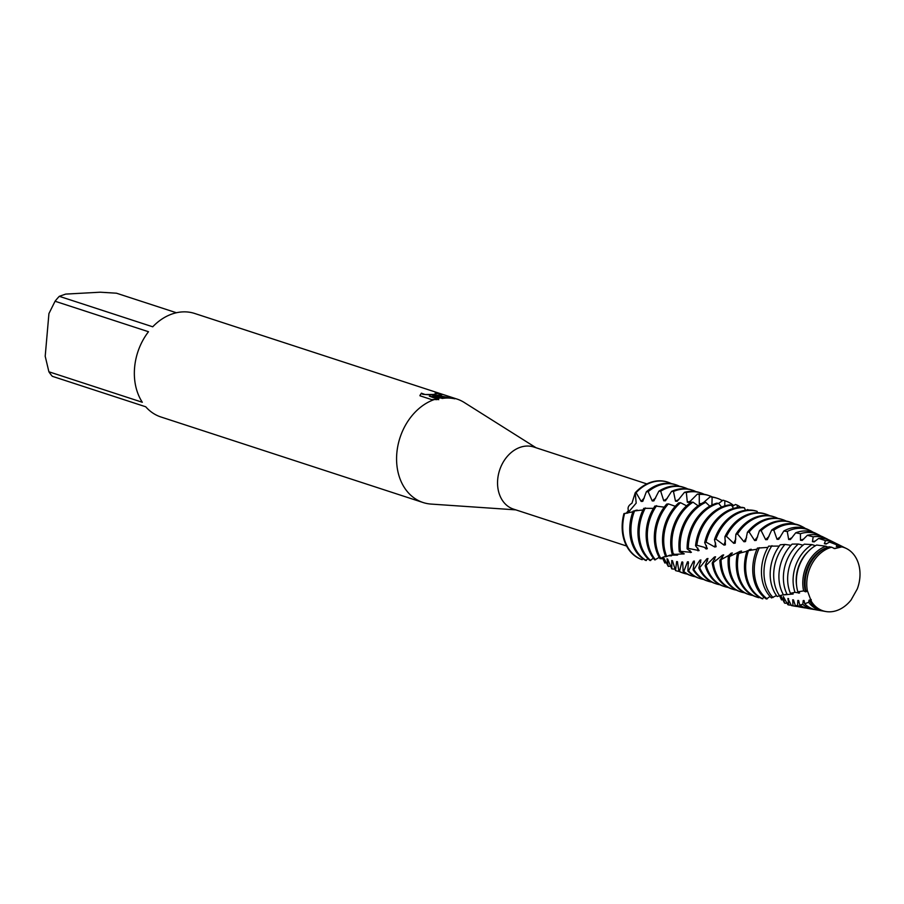 <?xml version="1.0" encoding="UTF-8"?>
<svg xmlns="http://www.w3.org/2000/svg" width="904" height="904" viewBox="0 0 904 904"><rect width="100%" height="100%" fill="white"/><g stroke="black" fill="none" stroke-linecap="round" stroke-linejoin="round"><path stroke-width="1.36" d="M811.137 599.465L811.272 601.239A33.346 25.798 108.1 0 0 830.527 611.793A33.346 25.798 108.1 0 0 851.059 600.007L857.286 588.933A33.346 25.798 108.1 0 0 841.771 546.897L834.765 548.604L831.59 547.214A33.346 25.798 108.1 0 0 807.306 590.481L811.272 601.239L807.306 590.481L805.758 590.651L806.526 591.578L805.487 591.804L803.622 590.922A33.877 26.216 -71.9 0 1 802.944 579.441A33.877 26.216 -71.9 0 1 825.872 546.219L816.685 545.033A34.759 26.894 108.1 0 0 796.526 577.611A34.759 26.894 108.1 0 0 797.848 591.826L803.622 590.922M834.302 548.502L841.771 546.897A33.346 25.798 108.1 0 1 846.404 548.525L845.014 547.835A33.572 25.979 108.1 0 0 839.872 546.106L841.771 546.897M646.846 483.911L533.755 447.005A32.657 25.278 108.1 0 0 526.422 446.067A32.657 25.278 108.1 0 0 498.375 474.815A32.657 25.278 108.1 0 0 513.495 509.11L626.585 546.016M626.201 513.359L628.438 510.444C627.387 507.698 628.54 505.302 631.93 503.268L635.229 492.77L636.19 503.132L627.579 513.201L636.19 503.132L635.218 492.77L636.088 492.669A40.827 31.595 -71.9 0 1 658.835 481.041A40.827 31.595 -71.9 0 1 667.999 482.227A40.827 31.595 -71.9 0 1 671.412 483.629M658.236 480.849A40.827 31.595 108.1 0 0 635.229 492.77A40.827 31.595 108.1 0 1 658.236 480.849A40.827 31.595 108.1 0 1 667.706 482.126A40.827 31.595 108.1 0 0 667.401 482.024A40.827 31.595 108.1 0 0 658.236 480.849M436.847 393.737L431.005 394.901L422.767 394.313L421.343 393.183L425.072 394.506L433.784 394.449L436.847 393.737L435.219 392.867A54.432 42.126 -71.9 0 1 439.242 393.466L441.943 394.664L432.711 395.794L439.547 395.782L454.814 398.8A54.161 41.912 108.1 0 0 445.728 398.076A54.161 41.912 108.1 0 0 442.18 398.449L440.677 397.918A54.432 42.126 108.1 0 0 437.084 398.698L438.745 399.692M536.083 447.774L464.283 402.506A54.432 42.126 108.1 0 0 456.927 399.037L194.699 313.473A54.432 42.126 108.1 0 0 182.472 311.903A54.432 42.126 108.1 0 0 152.731 326.796L59.314 296.32A54.432 42.126 108.1 0 0 55.065 301.247L148.493 331.723A54.432 42.126 108.1 0 0 142.312 402.269L48.895 371.781A54.432 42.126 108.1 0 0 52.308 376.301L145.725 406.777A54.432 42.126 108.1 0 0 160.923 416.981L423.151 502.545A54.432 42.126 108.1 0 0 431.14 504.082L515.822 509.867M440.677 397.918L429.343 396.178L438.101 399.308A54.161 41.912 108.1 0 0 436.926 399.647L434.417 399.511A54.432 42.126 108.1 0 0 396.969 451.695A54.432 42.126 108.1 0 0 423.151 502.545M434.417 399.511L431.603 399.591L419.964 395.794L421.354 393.183M454.994 398.709L432.711 395.794M441.841 394.788L439.208 393.737A54.161 41.912 108.1 0 0 436.225 393.24M421.32 393.455L419.942 395.387M429.343 396.178L437.084 398.698M455.254 398.506L455.209 398.528A54.432 42.126 108.1 0 1 456.927 399.037M59.314 296.32L65.687 294.094L100.254 292.207L116.469 293.201L176.404 312.75M632.89 511.8L623.941 513.608A40.827 31.595 108.1 0 0 641.885 559.587L642.88 558.683M48.895 371.781L45.2 356.244L48.929 313.586L55.065 301.247M857.286 588.933A33.346 25.798 108.1 0 0 846.404 548.525M825.849 611.522L824.312 611.262A33.572 25.979 108.1 0 1 810.165 601.714L811.272 601.239A33.346 25.798 108.1 0 0 825.849 611.522A33.346 25.798 108.1 0 0 830.527 611.793A33.346 25.798 108.1 0 0 851.059 600.007M642.981 509.958L633.162 511.088A40.827 31.595 108.1 0 0 629.93 525.088A40.827 31.595 108.1 0 0 645.716 560.446L647.953 558.728M636.574 510.783L637.286 510.105L635.817 510.308A32.487 25.142 108.1 0 0 635.625 510.749M676.192 484.894L674.994 484.51A40.827 31.595 108.1 0 0 665.83 483.324A40.827 31.595 108.1 0 0 646.36 491.787L648.157 491.674A40.827 31.595 -71.9 0 1 667.028 483.719A40.827 31.595 -71.9 0 1 676.192 484.894A40.827 31.595 -71.9 0 1 679.605 486.307M635.817 510.308L635.139 510.715M642.179 559.689A40.827 31.595 -71.9 0 1 622.924 522.806A40.827 31.595 -71.9 0 1 624.641 513.427M646.326 560.514A40.827 31.595 -71.9 0 1 631.128 525.473A40.827 31.595 -71.9 0 1 634.664 510.67M653.468 508.342L643.795 508.319A40.827 31.595 108.1 0 0 638.122 527.755A40.827 31.595 108.1 0 0 650.021 560.559L653.355 558.231M684.396 487.572L683.198 487.177A40.827 31.595 108.1 0 0 674.034 486.002A40.827 31.595 108.1 0 0 658.846 491.222L660.7 491.2A40.827 31.595 -71.9 0 1 675.22 486.397A40.827 31.595 -71.9 0 1 684.396 487.572A40.827 31.595 -71.9 0 1 687.808 488.974M650.677 560.503A40.827 31.595 -71.9 0 1 639.32 528.151A40.827 31.595 -71.9 0 1 645.399 507.946M664.225 507.144L654.971 505.969A40.827 31.595 108.1 0 0 646.315 530.433A40.827 31.595 108.1 0 0 654.745 559.915L659.231 557.361M692.588 490.239L691.39 489.855A40.827 31.595 108.1 0 0 682.226 488.68A40.827 31.595 108.1 0 0 671.593 491.38L673.469 491.471A40.827 31.595 -71.9 0 1 683.424 489.064A40.827 31.595 -71.9 0 1 692.588 490.239A40.827 31.595 -71.9 0 1 696.001 491.652M674.983 569.091A40.827 31.595 -71.9 0 1 671.796 568.887L667.683 559.124L667.005 558.841L668.248 566.379L663.299 557.011M655.479 559.779A40.827 31.595 -71.9 0 1 647.513 530.829A40.827 31.595 -71.9 0 1 656.643 505.675M675.288 506.285L668.384 503.901L666.644 504.127A40.827 31.595 108.1 0 0 654.507 533.111A40.827 31.595 108.1 0 0 660.01 558.661L665.559 556.186M700.781 492.917L699.583 492.533A40.827 31.595 108.1 0 0 690.419 491.347A40.827 31.595 108.1 0 0 684.452 492.341L686.328 492.556A40.827 31.595 -71.9 0 1 691.616 491.742A40.827 31.595 -71.9 0 1 700.781 492.917A40.827 31.595 -71.9 0 1 704.193 494.318M679.04 571.418A40.827 31.595 -71.9 0 1 675.514 570.571L672.44 560.717L671.728 560.525L671.796 568.887M660.824 558.435A40.827 31.595 -71.9 0 1 655.705 533.496A40.827 31.595 -71.9 0 1 668.384 503.901M686.588 505.822L680.542 502.703L678.734 502.839A40.827 31.595 108.1 0 0 662.7 535.778A40.827 31.595 108.1 0 0 665.819 556.819L669.932 555.18L677.638 555.045L673.186 554.141M708.973 495.595L707.775 495.2A40.827 31.595 108.1 0 0 698.611 494.025A40.827 31.595 108.1 0 0 697.368 494.115L699.255 494.454A40.827 31.595 -71.9 0 1 699.809 494.409A40.827 31.595 -71.9 0 1 708.973 495.595A40.827 31.595 -71.9 0 1 712.386 496.997M687.232 574.096A40.827 31.595 -71.9 0 1 683.65 573.215A40.827 31.595 -71.9 0 1 679.492 571.43L678.893 571.351A40.827 31.595 108.1 0 0 682.452 572.831L683.65 573.215M699.255 494.454L699.289 503.856L701.029 504.149M701.481 503.562A32.487 25.142 108.1 0 0 699.289 503.856M666.723 556.502A40.827 31.595 -71.9 0 1 663.898 536.174A40.827 31.595 -71.9 0 1 680.542 502.703M703.73 502.375L710.25 496.737L712.126 497.189A40.827 31.595 -71.9 0 1 717.166 498.262A40.827 31.595 -71.9 0 1 722.409 500.692M717.166 498.262L715.968 497.878A40.827 31.595 108.1 0 0 710.25 496.737M698.091 505.777L693.029 502.172L691.187 502.206A40.827 31.595 108.1 0 0 670.904 538.456A40.827 31.595 108.1 0 0 672.26 554.491L684.271 553.847L679.345 551.779L680.429 551.361L691.424 552.321L687.108 548.83L688.294 548.378L699.108 550.581L695.56 545.722L696.848 545.27A40.827 31.595 -71.9 0 1 731.551 505.189L729.664 504.873A40.827 31.595 108.1 0 0 695.56 545.722M695.425 576.775A40.827 31.595 -71.9 0 1 691.842 575.893A40.827 31.595 -71.9 0 1 683.819 571.509L683.164 571.543A40.827 31.595 108.1 0 0 690.645 575.498L691.842 575.893M712.126 497.189L711.923 505.053M673.254 554.107A40.827 31.595 -71.9 0 1 672.101 538.852A40.827 31.595 -71.9 0 1 693.029 502.172M718.68 503.438L722.985 500.194L724.827 500.771A40.827 31.595 -71.9 0 1 725.358 500.94A40.827 31.595 -71.9 0 1 733.732 505.618M725.358 500.94L724.172 500.545A40.827 31.595 108.1 0 0 722.985 500.194M709.764 506.183L705.753 502.375L703.888 502.296A40.827 31.595 108.1 0 0 679.096 541.134A40.827 31.595 108.1 0 0 679.345 551.779M703.617 579.441A40.827 31.595 -71.9 0 1 700.035 578.571A40.827 31.595 -71.9 0 1 688.588 570.865L687.865 571A40.827 31.595 108.1 0 0 698.837 578.176L700.035 578.571M724.827 500.771L724.771 505.901M680.429 551.361A40.827 31.595 -71.9 0 1 680.294 541.519A40.827 31.595 -71.9 0 1 705.753 502.375M732.274 506.477L735.46 504.477L737.257 505.166A40.827 31.595 -71.9 0 1 740.738 507.359M721.584 507.054L718.624 503.37L716.748 503.178A40.827 31.595 108.1 0 0 687.289 543.801A40.827 31.595 108.1 0 0 687.108 548.83M711.81 582.119A40.827 31.595 -71.9 0 1 708.227 581.238A40.827 31.595 -71.9 0 1 693.865 569.565L693.063 569.791A40.827 31.595 108.1 0 0 707.03 580.854L708.227 581.238M737.269 505.166L737.212 507.63M688.294 548.378A40.827 31.595 -71.9 0 1 688.486 544.197A40.827 31.595 -71.9 0 1 718.624 503.37M746.444 510.172L747.619 509.551L749.359 510.353M720.013 584.786A40.827 31.595 -71.9 0 1 716.42 583.916A40.827 31.595 -71.9 0 1 699.707 567.689L698.815 567.994A40.827 31.595 108.1 0 0 715.222 583.521L716.42 583.916M706.419 545.507A32.487 25.142 108.1 0 0 706.205 547.451A32.487 25.142 108.1 0 0 706.103 548.965L707.335 548.683L704.691 542.592L706.069 542.14A40.827 31.595 -71.9 0 1 740.783 507.777A40.827 31.595 -71.9 0 1 744.421 507.833L742.546 507.393A40.827 31.595 108.1 0 0 739.585 507.393A40.827 31.595 108.1 0 0 704.691 542.592M733.506 508.41L731.551 505.189M696.848 545.259L704.408 547.338L706.103 548.965M728.206 587.464A40.827 31.595 -71.9 0 1 724.624 586.583A40.827 31.595 -71.9 0 1 706.171 565.35L705.188 565.723A40.827 31.595 108.1 0 0 723.426 586.199L724.624 586.583M736.398 590.142A40.827 31.595 -71.9 0 1 732.816 589.261A40.827 31.595 -71.9 0 1 713.29 562.638L712.205 563.056A40.827 31.595 108.1 0 0 731.618 588.877L732.816 589.261M747.777 510.059A40.827 31.595 108.1 0 0 714.476 539.575L715.957 539.146A40.827 31.595 -71.9 0 1 748.975 510.455A40.827 31.595 -71.9 0 1 757.145 511.336L755.292 510.771A40.827 31.595 108.1 0 0 747.777 510.059M744.591 592.809A40.827 31.595 -71.9 0 1 741.009 591.939A40.827 31.595 -71.9 0 1 721.076 559.666L719.9 560.107A40.827 31.595 108.1 0 0 739.811 591.544L741.009 591.939M766.332 514.308L765.134 513.913A40.827 31.595 108.1 0 0 755.97 512.737A40.827 31.595 108.1 0 0 724.895 536.761L726.466 536.377A40.827 31.595 -71.9 0 1 757.168 513.133A40.827 31.595 -71.9 0 1 766.332 514.308A40.827 31.595 -71.9 0 1 769.62 515.653L769.62 515.653M729.743 556.514L732.342 552.954L731.042 553.237A32.487 25.142 108.1 0 0 730.782 555.474A32.487 25.142 108.1 0 0 730.782 555.553M731.042 553.237L728.873 555.361L721.076 559.666M728.274 557.011A40.827 31.595 108.1 0 0 728.262 557.169A40.827 31.595 108.1 0 0 748.004 594.222L749.201 594.606A40.827 31.595 -71.9 0 1 729.46 557.565A40.827 31.595 -71.9 0 1 729.562 556.559L728.274 557.011M774.536 516.986L773.338 516.591A40.827 31.595 108.1 0 0 764.174 515.416A40.827 31.595 108.1 0 0 735.89 534.298L737.54 533.97A40.827 31.595 -71.9 0 1 765.372 515.8A40.827 31.595 -71.9 0 1 774.536 516.986A40.827 31.595 -71.9 0 1 777.948 518.387M739.63 553.338L741.551 551.044L740.173 551.316A32.487 25.142 108.1 0 0 739.709 553.282M740.173 551.316L729.562 556.559M737.336 553.881A40.827 31.595 108.1 0 0 736.455 559.847A40.827 31.595 108.1 0 0 756.196 596.889L757.394 597.284A40.827 31.595 -71.9 0 1 737.653 560.231A40.827 31.595 -71.9 0 1 738.715 553.429L737.336 553.881M782.728 519.653L781.531 519.269A40.827 31.595 108.1 0 0 772.366 518.082A40.827 31.595 108.1 0 0 747.405 532.275L749.134 532.015A40.827 31.595 -71.9 0 1 773.564 518.478A40.827 31.595 -71.9 0 1 782.728 519.653A40.827 31.595 -71.9 0 1 786.141 521.066M750.139 550.423L751.269 549.259L749.811 549.508A32.487 25.142 108.1 0 0 749.472 550.434M749.811 549.508L748.331 550.468M746.941 551.214L738.715 553.429M756.942 549.225L747.066 550.841A40.827 31.595 108.1 0 0 744.647 562.514A40.827 31.595 108.1 0 0 762.185 598.731L764.061 597.261M790.921 522.331L789.723 521.936A40.827 31.595 108.1 0 0 780.559 520.76A40.827 31.595 108.1 0 0 759.383 530.795L761.157 530.625A40.827 31.595 -71.9 0 1 781.757 521.145A40.827 31.595 -71.9 0 1 790.921 522.331A40.827 31.595 -71.9 0 1 794.763 523.958M762.773 598.843A40.827 31.595 -71.9 0 1 745.845 562.909A40.827 31.595 -71.9 0 1 748.535 550.412M761.236 547.892L759.948 547.903M767.903 547.406L757.45 548.073A40.68 31.482 108.1 0 0 752.919 565.169A40.68 31.482 108.1 0 0 766.389 599.036L770.027 596.448M802.379 526.716L801.091 526.072A40.68 31.482 108.1 0 0 788.683 523.563A40.68 31.482 108.1 0 0 771.677 530.072L773.824 530.185A40.465 31.312 -71.9 0 1 790.039 524.218A40.465 31.312 -71.9 0 1 802.379 526.716A40.465 31.312 -71.9 0 1 805.328 528.433M767.247 598.866A40.465 31.312 -71.9 0 1 754.456 565.61A40.465 31.312 -71.9 0 1 759.394 547.688M779.259 546.084L768.649 546.14A39.493 30.555 108.1 0 0 761.631 567.655A39.493 30.555 108.1 0 0 771.474 597.928L776.502 595.589M791.316 605.058A39.154 30.295 -71.9 0 1 788.808 605.013L787.802 604.663L783.316 596.504L784.457 602.968L780.717 595.408M810.526 530.75L808.413 529.699A39.493 30.555 108.1 0 0 796.367 527.269A39.493 30.555 108.1 0 0 783.779 531.043L787.248 531.473A39.154 30.295 -71.9 0 1 798.582 528.332A39.154 30.295 -71.9 0 1 810.526 530.75A39.154 30.295 -71.9 0 1 813.069 532.207M773.056 597.533A39.154 30.295 -71.9 0 1 764.151 568.379A39.154 30.295 -71.9 0 1 771.948 545.677M790.989 545.304L784.966 544.423L780.231 544.784A38.307 29.64 108.1 0 0 770.355 570.141A38.307 29.64 108.1 0 0 777.18 596.493L783.384 594.708M797.791 606.55A37.832 29.278 -71.9 0 1 795.339 606.268A37.832 29.278 -71.9 0 1 792.944 605.714L791.407 605.578A38.307 29.64 108.1 0 0 792.119 605.703L795.339 606.268M818.662 534.784L815.736 533.326A38.307 29.64 108.1 0 0 804.051 530.964A38.307 29.64 108.1 0 0 795.712 532.806L800.413 533.722A37.832 29.278 -71.9 0 1 807.125 532.445A37.832 29.278 -71.9 0 1 818.662 534.784A37.832 29.278 -71.9 0 1 820.809 535.993M779.632 595.872A37.832 29.278 -71.9 0 1 773.847 571.136A37.832 29.278 -71.9 0 1 784.966 544.423M803.034 545.168L798.356 544.038L792.153 544.095A37.12 28.725 108.1 0 0 779.078 572.639A37.12 28.725 108.1 0 0 783.497 594.9L793.181 594.007L790.401 593.295L794.989 592.346L799.611 592.979L797.848 591.826M806.278 608.053A36.522 28.261 -71.9 0 1 804.289 607.804A36.522 28.261 -71.9 0 1 797.565 605.477L795.373 605.703A37.12 28.725 108.1 0 0 800.164 607.092L804.289 607.804M826.798 538.807L823.047 536.953A37.12 28.725 108.1 0 0 811.736 534.659A37.12 28.725 108.1 0 0 807.362 535.292L813.193 536.818A36.522 28.261 -71.9 0 1 815.668 536.558A36.522 28.261 -71.9 0 1 826.798 538.807A36.522 28.261 -71.9 0 1 828.561 539.79M786.616 594.154L786.966 594.075A36.522 28.261 -71.9 0 1 783.553 573.904A36.522 28.261 -71.9 0 1 798.356 544.038M813.193 536.818L812.413 541.632L814.154 541.891L818.662 538.422L825.488 540.637A35.199 27.233 -71.9 0 1 834.934 542.841A35.199 27.233 -71.9 0 1 836.302 543.575M815.295 541.089A32.487 25.142 108.1 0 0 812.413 541.632M815.397 545.745L812.018 544.603L804.323 544.163A35.934 27.809 108.1 0 0 787.802 575.125A35.934 27.809 108.1 0 0 790.401 593.295M834.934 542.841L830.369 540.581A35.934 27.809 108.1 0 0 819.408 538.366A35.934 27.809 108.1 0 0 818.662 538.422M814.775 609.556A35.199 27.233 -71.9 0 1 813.238 609.352A35.199 27.233 -71.9 0 1 802.763 604.335L799.769 605.081A35.934 27.809 108.1 0 0 808.221 608.482L813.238 609.352M807.984 551.689A32.487 25.142 108.1 0 0 796.345 576.865A32.487 25.142 108.1 0 0 796.695 586.312M794.989 592.346A35.199 27.233 -71.9 0 1 793.249 576.673A35.199 27.233 -71.9 0 1 812.018 544.603M825.488 540.637L824.358 543.677L826.109 544.027L829.522 542.061L837.183 544.999A33.877 26.216 -71.9 0 1 843.07 546.875A33.877 26.216 -71.9 0 1 844.031 547.383M826.877 543.62A32.487 25.142 108.1 0 0 824.358 543.677M843.07 546.875L837.692 544.208A34.759 26.894 108.1 0 0 829.522 542.061M823.261 611.047A33.877 26.216 -71.9 0 1 822.188 610.889A33.877 26.216 -71.9 0 1 808.651 602.324L804.673 603.748A34.759 26.894 108.1 0 0 816.267 609.872L822.188 610.889M827.635 547.315A32.487 25.142 108.1 0 0 804.537 579.543A32.487 25.142 108.1 0 0 805.487 591.804M828.041 547.169L825.872 546.219M837.183 544.999L836.279 546.378L838.008 546.83L839.872 546.106M838.358 546.705A32.487 25.142 108.1 0 0 836.279 546.378M807.306 590.481A33.346 25.798 108.1 0 1 831.59 547.214L829.194 546.773A33.572 25.979 108.1 0 0 805.249 580.097A33.572 25.979 108.1 0 0 805.758 590.651M757.394 597.284A40.827 31.595 -71.9 0 0 758.885 597.713L759.213 597.182M784.853 594.572L787.214 594.606L785.373 594.448M810.165 601.714L809.95 600.019L809.069 600.12L808.651 602.324M804.673 603.748L804.063 600.516L803.249 600.538L802.763 604.335M799.769 605.081L798.594 600.493L797.825 600.448L797.565 605.477M795.373 605.703L793.463 599.906L792.729 599.77L792.944 605.714M791.407 605.578L787.926 598.459L788.808 605.013M788.616 598.697L787.926 598.459M780.355 595.555L781.531 599.906L779.598 595.883M661.118 558.231L661.197 558.875L660.858 558.401M668.293 555.757L671.48 555.836L668.915 555.508M706.08 542.14L714.793 547.01L716.104 546.728L714.476 539.575M715.957 539.146L724.014 545.112L725.415 544.841L724.895 536.761M726.466 536.377L733.754 543.327L735.223 543.089L735.89 534.298M737.54 533.97L743.981 541.767L745.506 541.575L747.405 532.275M749.134 532.015L754.637 540.535L756.219 540.389L759.383 530.795M761.157 530.625L765.677 539.699L767.315 539.62L771.677 530.072M773.824 530.185L777.044 539.326L778.728 539.315L783.779 531.043M787.248 531.473L788.672 539.496L790.39 539.575L795.712 532.806M800.413 533.722L800.481 540.253L802.221 540.411L807.362 535.292M720.205 559.994L723.675 554.898L722.454 555.18L713.29 562.638M712.205 563.056L715.55 556.785L714.409 557.045L706.171 565.35M705.188 565.723L707.968 558.491L706.905 558.728L699.707 567.689M698.815 567.994L700.928 559.96L699.933 560.152L693.865 569.565M693.063 569.791L694.385 561.09L693.47 561.214L688.588 570.865M687.865 571L688.306 561.791L687.458 561.847L683.819 571.509M683.164 571.543L682.656 561.994L681.865 561.983L679.492 571.43M678.893 571.351L677.39 561.655L676.644 561.553L675.514 570.571M663.107 557.101L664.847 563.011L662.259 557.542M636.088 492.669L641.173 501.437L642.778 501.336L646.36 491.787M648.157 491.674L652.236 500.94L653.886 500.895L658.846 491.222M660.7 491.2L663.739 500.771L665.446 500.793L671.593 491.38M673.469 491.471L675.491 501.166L677.209 501.279L684.452 492.341M686.328 492.556L687.334 502.195L689.074 502.398L697.368 494.115M757.552 512.704L757.145 511.336M745.506 510.285L744.421 507.833M798.187 591.984A32.487 25.142 108.1 0 0 798.639 593.16M803.249 600.538A32.487 25.142 108.1 0 0 804.357 601.691M791.915 593.51A32.487 25.142 108.1 0 0 792.277 594.12M797.825 600.448A32.487 25.142 108.1 0 0 798.865 601.205M803.667 539.112A32.487 25.142 108.1 0 0 800.481 540.253M792.729 599.77A32.487 25.142 108.1 0 0 793.622 600.199M792.04 537.688A32.487 25.142 108.1 0 0 788.672 539.496M780.457 536.84A32.487 25.142 108.1 0 0 777.044 539.326M787.407 602.911A40.465 31.312 -71.9 0 1 785.034 603.318M768.976 536.547A32.487 25.142 108.1 0 0 765.677 539.699M783.305 599.307A40.827 31.595 -71.9 0 1 781.531 599.906M757.665 536.829A32.487 25.142 108.1 0 0 754.637 540.535M746.591 537.654A32.487 25.142 108.1 0 0 743.981 541.767M752.783 595.487A40.827 31.595 -71.9 0 1 749.201 594.606M735.833 539.021A32.487 25.142 108.1 0 0 733.754 543.327M725.483 540.852A32.487 25.142 108.1 0 0 724.014 545.112M722.454 555.18A32.487 25.142 108.1 0 0 722.477 557.678M715.652 543.055A32.487 25.142 108.1 0 0 714.793 547.01M714.409 557.045A32.487 25.142 108.1 0 0 714.748 559.565M706.905 558.728A32.487 25.142 108.1 0 0 707.538 561.101M697.854 548.039A32.487 25.142 108.1 0 0 697.956 550.841M699.933 560.152A32.487 25.142 108.1 0 0 700.815 562.243M689.989 550.457A32.487 25.142 108.1 0 0 690.351 552.559M693.47 561.214A32.487 25.142 108.1 0 0 694.509 562.943M682.814 552.604A32.487 25.142 108.1 0 0 683.277 554.039M687.458 561.847A32.487 25.142 108.1 0 0 688.577 563.169M676.294 554.355A32.487 25.142 108.1 0 0 676.712 555.192M681.865 561.983A32.487 25.142 108.1 0 0 682.949 562.898M676.644 561.553A32.487 25.142 108.1 0 0 677.604 562.118M690.407 501.313A32.487 25.142 108.1 0 0 687.334 502.195M671.728 560.525A32.487 25.142 108.1 0 0 672.497 560.808M678.791 499.652A32.487 25.142 108.1 0 0 675.491 501.166M667.175 498.556A32.487 25.142 108.1 0 0 663.739 500.771M670.971 566.085A40.827 31.595 -71.9 0 1 668.248 566.379M623.941 513.608A40.827 31.595 108.1 0 0 641.885 559.587M655.603 498.047A32.487 25.142 108.1 0 0 652.236 500.94M662.677 558.231A40.827 31.595 -71.9 0 1 661.197 558.875M666.869 562.457A40.827 31.595 -71.9 0 1 664.847 563.011M644.292 498.025A32.487 25.142 108.1 0 0 641.173 501.437M809.069 600.12A32.487 25.142 108.1 0 0 810.154 601.668M834.765 548.592L833.917 548.434M672.802 554.254L673.808 553.892M667.999 482.227L667.401 482.024"/></g></svg>
